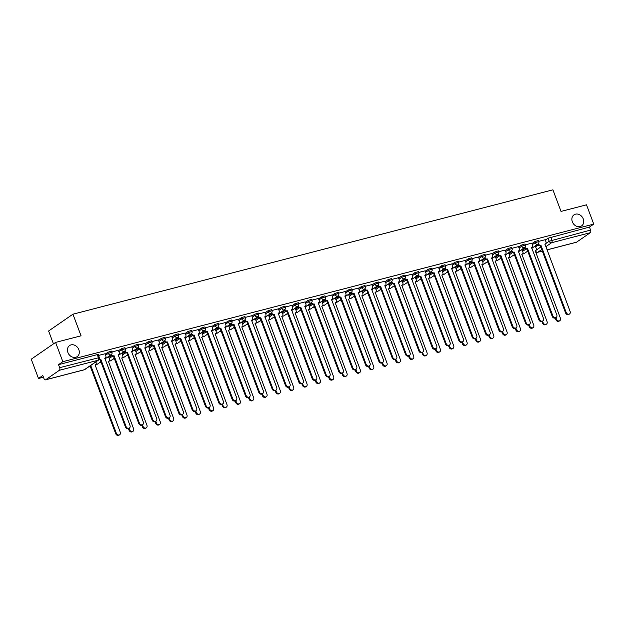 <?xml version="1.0" encoding="UTF-8"?>
<svg xmlns="http://www.w3.org/2000/svg" width="625" height="625" viewBox="0 0 625 625"><rect width="100%" height="100%" fill="white"/><g stroke="black" fill="none" stroke-linecap="round" stroke-linejoin="round"><path stroke-width="0.94" d="M78.852 349.672A6.711 5.547 -124.6 0 1 77.195 356.609A6.711 5.547 -124.6 0 1 67.906 352.508A6.711 5.547 -124.6 0 1 69.57 345.562A6.711 5.547 -124.6 0 1 78.852 349.672M583.273 218.945A6.711 5.547 -124.6 0 1 581.617 225.891A6.711 5.547 -124.6 0 1 572.328 221.781A6.711 5.547 -124.6 0 1 573.992 214.844A6.711 5.547 -124.6 0 1 583.273 218.945M111.57 351.102L107.898 352.281L108.305 353.352L111.977 352.164L111.57 351.102M124.914 347.648L121.234 348.828L121.641 349.891L125.312 348.711L124.914 347.648M138.25 344.188L134.578 345.367L134.977 346.438L138.648 345.258L138.25 344.188M151.586 340.734L147.914 341.914L148.312 342.977L151.984 341.797L151.586 340.734M164.922 337.273L161.25 338.453L161.648 339.523L165.32 338.344L164.922 337.273M178.258 333.82L174.586 335L174.984 336.062L178.664 334.883L178.258 333.82M191.602 330.359L187.922 331.547L188.328 332.609L192 331.43L191.602 330.359M204.938 326.906L201.266 328.086L201.664 329.156L205.336 327.969L204.938 326.906M218.273 323.453L214.602 324.633L215 325.695L218.672 324.516L218.273 323.453M231.609 319.992L227.938 321.172L228.336 322.242L232.008 321.062L231.609 319.992M244.945 316.539L241.273 317.719L241.672 318.781L245.352 317.602L244.945 316.539M258.281 313.078L254.609 314.266L255.008 315.328L258.688 314.148L258.281 313.078M271.625 309.625L267.945 310.805L268.352 311.875L272.023 310.688L271.625 309.625M284.961 306.172L281.289 307.352L281.688 308.414L285.359 307.234L284.961 306.172M298.297 302.711L294.625 303.891L295.023 304.961L298.695 303.781L298.297 302.711M311.633 299.258L307.961 300.438L308.359 301.5L312.031 300.32L311.633 299.258M324.969 295.797L321.297 296.984L321.695 298.047L325.375 296.867L324.969 295.797M338.305 292.344L334.633 293.523L335.039 294.594L338.711 293.406L338.305 292.344M351.648 288.891L347.969 290.07L348.375 291.133L352.047 289.953L351.648 288.891M364.984 285.43L361.312 286.609L361.711 287.68L365.383 286.492L364.984 285.43M378.32 281.977L374.648 283.156L375.047 284.219L378.719 283.039L378.32 281.977M391.656 278.516L387.984 279.695L388.383 280.766L392.055 279.586L391.656 278.516M404.992 275.062L401.32 276.242L401.719 277.305L405.398 276.125L404.992 275.062M418.336 271.602L414.656 272.789L415.062 273.852L418.734 272.672L418.336 271.602M431.672 268.148L427.992 269.328L428.398 270.398L432.07 269.211L431.672 268.148M445.008 264.695L441.336 265.875L441.734 266.938L445.406 265.758L445.008 264.695M458.344 261.234L454.672 262.414L455.07 263.484L458.742 262.305L458.344 261.234M471.68 257.781L468.008 258.961L468.406 260.023L472.086 258.844L471.68 257.781M485.016 254.32L481.344 255.508L481.742 256.57L485.422 255.391L485.016 254.32M498.359 250.867L494.68 252.047L495.086 253.117L498.758 251.93L498.359 250.867M511.695 247.414L508.023 248.594L508.422 249.656L512.094 248.477L511.695 247.414M525.031 243.953L521.359 245.133L521.758 246.203L525.43 245.023L525.031 243.953M538.367 240.5L534.695 241.68L535.094 242.742L538.766 241.562L538.367 240.5M55.578 342.414L81.055 335.812L72.938 314.203L552.906 189.82L561.023 211.422L586.5 204.82L593.75 224.102L62.82 361.688L55.578 342.414L31.25 359.195L38.5 378.477L43.438 377.195M99.594 362.641L101.109 362.25M112.93 359.188L114.445 358.789M126.266 355.727L127.781 355.336M139.609 352.273L141.117 351.883M152.945 348.812L154.453 348.422M166.281 345.359L167.789 344.969M179.617 341.906L181.133 341.508M192.953 338.445L194.469 338.055M206.289 334.992L207.805 334.602M219.633 331.531L221.141 331.141M232.969 328.078L234.477 327.688M246.305 324.625L247.82 324.227M259.641 321.164L261.156 320.773M272.977 317.711L274.492 317.32M286.312 314.25L287.828 313.859M299.656 310.797L301.164 310.406M312.992 307.336L314.5 306.945M326.328 303.883L327.844 303.492M339.664 300.43L341.18 300.031M353 296.969L354.516 296.578M366.344 293.516L367.852 293.125M379.68 290.055L381.188 289.664M393.016 286.602L394.523 286.211M406.352 283.148L407.867 282.75M419.688 279.688L421.203 279.297M433.023 276.234L434.539 275.844M446.367 272.773L447.875 272.383M459.703 269.32L461.211 268.93M473.039 265.859L474.555 265.469M486.375 262.406L487.891 262.016M499.711 258.953L501.227 258.555M513.047 255.492L514.562 255.102M526.391 252.039L527.898 251.648M53.453 343.875L48.609 330.992L72.938 314.203M38.5 378.477L42.805 375.5L43.93 378.508A2.102 1.133 -104.5 0 0 45.43 379.867A2.102 1.133 -104.5 0 0 45.633 379.773L59.398 370.273A2.102 1.133 -104.5 0 0 59.648 367.664L99.367 357.562L98.234 354.555L97.25 354.625L98.375 357.625A2.102 1.133 -104.5 0 1 98.133 360.234L59.398 370.273M62.82 361.688L58.516 364.664L59.648 367.664M535.594 246.805L538.227 244.984M545.32 240.094L548.031 238.219L549.164 241.227L590.57 230.078A2.102 1.133 75.5 0 1 590.328 232.68L576.562 242.18A2.102 1.133 75.5 0 1 576.359 242.273A2.102 1.133 75.5 0 1 576.133 242.297M590.57 230.078L589.445 227.07L593.75 224.102M522.109 249.883L520.711 250.203M531.844 243.164L525.352 244.812M508.773 253.336L507.375 253.664M518.508 246.625L512.016 248.266M495.438 256.797L494.039 257.117M505.172 250.078L498.68 251.727M482.102 260.25L480.703 260.578M491.828 253.539L485.344 255.18M468.766 263.703L467.367 264.031M478.492 256.992L472.008 258.641M475.859 338.383L476.445 339.945A2.414 1.992 55.4 0 0 479.789 341.422A2.414 1.992 55.4 0 0 480.383 338.922L455.203 271.562A2.102 1.734 55.4 0 0 456.187 269.18L455.516 267.102L454.023 267.492M465.156 260.453L458.664 262.094M442.086 270.617L440.688 270.945M451.82 263.906L445.328 265.547M428.75 274.078L427.352 274.398M431.641 271.383A2.102 1.734 55.4 0 0 434.07 272.852L459.508 340.141A2.414 1.992 55.4 0 0 462.844 341.617A2.414 1.992 55.4 0 0 463.438 339.125L438.258 271.766A2.102 1.734 55.4 0 0 439.242 269.383L438.57 267.305L431.992 269.008M415.414 277.531L414.016 277.859M425.141 270.82L418.656 272.461M402.078 280.992L400.68 281.312M404.969 278.297A2.102 1.734 55.4 0 0 407.398 279.758L432.828 347.055A2.414 1.992 55.4 0 0 436.164 348.531A2.414 1.992 55.4 0 0 436.766 346.039L411.586 278.672A2.102 1.734 55.4 0 0 412.563 276.297L411.891 274.219L405.32 275.922M388.742 284.445L387.344 284.773M398.469 277.734L391.977 279.375M375.398 287.898L374 288.227M378.297 285.203A2.102 1.734 55.4 0 0 380.719 286.672L406.156 353.969A2.414 1.992 55.4 0 0 409.492 355.445A2.414 1.992 55.4 0 0 410.086 352.945L384.906 285.586A2.102 1.734 55.4 0 0 385.891 283.211L385.219 281.125L378.641 282.836M362.062 291.359L360.664 291.68M371.797 284.641L365.305 286.289M348.727 294.812L347.328 295.141M358.461 288.102L351.969 289.742M335.391 298.273L333.992 298.594M345.117 291.555L338.633 293.203M322.055 301.727L320.656 302.055M331.781 295.016L325.297 296.656M308.719 305.18L307.312 305.508M318.445 298.469L311.953 300.117M295.375 308.641L293.977 308.969M305.109 301.922L298.617 303.57M282.039 312.094L280.641 312.422M291.773 305.383L285.281 307.023M268.703 315.555L267.305 315.875M278.438 308.836L271.945 310.484M255.367 319.008L253.969 319.336M265.094 312.297L258.609 313.938M242.031 322.469L240.633 322.789M251.758 315.75L245.273 317.398M228.695 325.922L227.289 326.25M238.422 319.211L231.93 320.852M215.352 329.375L213.953 329.703M225.086 322.664L218.594 324.305M202.016 332.836L200.617 333.156M211.75 326.117L205.258 327.766M188.68 336.289L187.281 336.617M198.414 329.578L191.922 331.219M175.344 339.75L173.945 340.07M185.07 333.031L178.586 334.68M162.008 343.203L160.609 343.531M171.734 336.492L165.242 338.133M169.102 417.875L169.688 419.438A2.414 1.992 55.4 0 0 173.031 420.914A2.414 1.992 55.4 0 0 173.625 418.422L148.445 351.062A2.102 1.734 55.4 0 0 149.43 348.68L148.75 346.602L147.266 346.984M158.398 339.945L151.906 341.594M135.328 350.117L133.93 350.438M145.062 343.398L138.57 345.047M142.43 424.789L143.016 426.352A2.414 1.992 55.4 0 0 146.352 427.828A2.414 1.992 55.4 0 0 146.953 425.336L121.773 357.969A2.102 1.734 55.4 0 0 122.75 355.594L122.078 353.516L120.594 353.898M131.727 346.859L125.234 348.5M108.656 357.031L107.258 357.352M118.383 350.312L111.898 351.961M105.047 353.773L98.562 355.414M105.195 354.148L107.898 352.281M108.797 357.406L111.437 355.586M118.531 350.695L121.234 348.828M122.133 353.953L124.773 352.133M131.867 347.242L134.578 345.367M135.477 350.492L138.109 348.68M145.203 343.781L147.914 341.914M148.812 347.039L151.445 345.219M158.539 340.328L161.25 338.453M162.148 343.586L164.781 341.766M171.875 336.867L174.586 335M175.484 340.125L178.125 338.305M185.219 333.414L187.922 331.547M188.82 336.672L191.461 334.852M198.555 329.953L201.266 328.086M202.156 333.211L204.797 331.398M211.891 326.5L214.602 324.633M215.5 329.758L218.133 327.938M225.227 323.047L227.938 321.172M228.836 326.305L231.469 324.484M238.562 319.586L241.273 317.719M242.172 322.844L244.805 321.023M251.898 316.133L254.609 314.266M255.508 319.391L258.148 317.57M265.242 312.672L267.945 310.805M268.844 315.93L271.484 314.109M278.578 309.219L281.289 307.352M282.188 312.477L284.82 310.656M291.914 305.766L294.625 303.891M295.523 309.023L298.156 307.203M305.25 302.305L307.961 300.438M308.859 305.562L311.492 303.742M318.586 298.852L321.297 296.984M322.195 302.109L324.836 300.289M331.93 295.391L334.633 293.523M335.531 298.648L338.172 296.828M345.266 291.938L347.969 290.07M348.867 295.195L351.508 293.375M358.602 288.484L361.312 286.609M362.211 291.734L364.844 289.922M371.938 285.023L374.648 283.156M375.547 288.281L378.18 286.461M385.273 281.57L387.984 279.695M388.883 284.828L391.516 283.008M398.609 278.109L401.32 276.242M402.219 281.367L404.859 279.547M411.953 274.656L414.656 272.789M415.555 277.914L418.195 276.094M425.289 271.195L427.992 269.328M428.891 274.453L431.531 272.641M438.625 267.742L441.336 265.875M442.234 271L444.867 269.18M451.961 264.289L454.672 262.414M455.57 267.547L458.203 265.727M465.297 260.828L468.008 258.961M468.906 264.086L471.539 262.266M478.633 257.375L481.344 255.508M482.242 260.633L484.883 258.812M491.977 253.914L494.68 252.047M495.578 257.172L498.219 255.352M505.312 250.461L508.023 248.594M508.922 253.719L511.555 251.898M518.648 247.008L521.359 245.133M522.258 250.258L524.891 248.445M531.984 243.547L534.695 241.68M535.453 246.422L534.047 246.75M545.18 239.711L538.688 241.359M58.516 364.664L97.25 354.625M589.445 227.07L548.031 238.219M538.344 243.727A2.102 1.734 55.4 0 0 540.766 245.195L540.133 245.633A2.102 1.734 -124.6 0 1 537.727 244.211M540.898 245.164L566.203 312.492A2.414 1.992 55.4 0 0 569.539 313.969L568.906 314.406A2.414 1.992 -124.6 0 1 565.57 312.93L540.266 245.602M569.539 313.969A2.414 1.992 55.4 0 0 570.133 311.477L544.961 244.109A2.102 1.734 55.4 0 0 545.938 241.734L545.164 239.68M555.883 317.641L556.477 319.203A2.414 1.992 55.4 0 0 559.812 320.68A2.414 1.992 55.4 0 0 560.406 318.188L535.227 250.828A2.102 1.734 55.4 0 0 536.211 248.445L535.438 246.391M559.812 320.68L559.18 321.117A2.414 1.992 -124.6 0 1 555.844 319.641L555.234 318.039M525 247.187A2.102 1.734 55.4 0 0 527.43 248.656L526.797 249.094A2.102 1.734 -124.6 0 1 524.391 247.672M527.562 248.617L552.867 315.945A2.414 1.992 55.4 0 0 556.203 317.422L555.57 317.859A2.414 1.992 -124.6 0 1 552.234 316.383L526.93 249.055M556.203 317.422A2.414 1.992 55.4 0 0 556.797 314.93L531.617 247.57A2.102 1.734 55.4 0 0 532.602 245.187L531.828 243.133M511.664 250.641A2.102 1.734 55.4 0 0 514.094 252.109L513.461 252.547A2.102 1.734 -124.6 0 1 511.055 251.125M514.219 252.078L539.531 319.406A2.414 1.992 55.4 0 0 542.867 320.883L542.234 321.32A2.414 1.992 -124.6 0 1 538.898 319.844L513.586 252.516M542.867 320.883A2.414 1.992 55.4 0 0 543.461 318.383L518.281 251.023A2.102 1.734 55.4 0 0 519.266 248.641L518.492 246.594M542.547 321.102L543.133 322.664A2.414 1.992 55.4 0 0 546.469 324.141A2.414 1.992 55.4 0 0 547.07 321.641L521.891 254.281A2.102 1.734 55.4 0 0 522.875 251.898L522.102 249.852M546.469 324.141L545.836 324.578A2.414 1.992 -124.6 0 1 542.5 323.102L541.898 321.492M529.211 324.555L529.797 326.117A2.414 1.992 55.4 0 0 533.133 327.594A2.414 1.992 55.4 0 0 533.734 325.102L508.555 257.734A2.102 1.734 55.4 0 0 509.531 255.359L508.766 253.305M533.133 327.594L532.5 328.031A2.414 1.992 -124.6 0 1 529.164 326.555L528.562 324.953M498.328 254.102A2.102 1.734 55.4 0 0 500.758 255.562L500.125 256A2.102 1.734 -124.6 0 1 497.719 254.586M500.883 255.531L526.195 322.859A2.414 1.992 55.4 0 0 529.531 324.336L528.898 324.773A2.414 1.992 -124.6 0 1 525.562 323.297L500.25 255.969M529.531 324.336A2.414 1.992 55.4 0 0 530.125 321.844L504.945 254.484A2.102 1.734 55.4 0 0 505.93 252.102L505.156 250.047M484.992 257.555A2.102 1.734 55.4 0 0 487.422 259.023L486.789 259.461A2.102 1.734 -124.6 0 1 484.375 258.039M487.547 258.992L512.852 326.32A2.414 1.992 55.4 0 0 516.188 327.797L515.555 328.227A2.414 1.992 -124.6 0 1 512.219 326.75L486.914 259.43M516.188 327.797A2.414 1.992 55.4 0 0 516.789 325.297L491.609 257.938A2.102 1.734 55.4 0 0 492.594 255.555L491.82 253.5M471.656 261.016A2.102 1.734 55.4 0 0 474.078 262.477L473.453 262.914A2.102 1.734 -124.6 0 1 471.039 261.492M474.211 262.445L499.516 329.773A2.414 1.992 55.4 0 0 502.852 331.25L502.219 331.688A2.414 1.992 -124.6 0 1 498.883 330.211L473.578 262.883M502.852 331.25A2.414 1.992 55.4 0 0 503.453 328.758L478.273 261.391A2.102 1.734 55.4 0 0 479.25 259.016L478.484 256.961M515.875 328.016L516.461 329.578A2.414 1.992 55.4 0 0 519.797 331.055A2.414 1.992 55.4 0 0 520.391 328.555L495.219 261.195A2.102 1.734 55.4 0 0 496.195 258.812L495.422 256.758M519.797 331.055L519.164 331.484A2.414 1.992 -124.6 0 1 515.828 330.008L515.227 328.406M502.539 331.469L503.125 333.031A2.414 1.992 55.4 0 0 506.461 334.508A2.414 1.992 55.4 0 0 507.055 332.016L481.875 264.648A2.102 1.734 55.4 0 0 482.859 262.273L482.086 260.219M506.461 334.508L505.828 334.945A2.414 1.992 -124.6 0 1 502.492 333.469L501.891 331.867M489.195 334.922L489.789 336.484A2.414 1.992 55.4 0 0 493.125 337.961A2.414 1.992 55.4 0 0 493.719 335.469L468.539 268.109A2.102 1.734 55.4 0 0 469.523 265.727L468.75 263.672M493.125 337.961L492.492 338.398A2.414 1.992 -124.6 0 1 489.156 336.922L488.555 335.32M458.32 264.469A2.102 1.734 55.4 0 0 460.742 265.938L460.109 266.375A2.102 1.734 -124.6 0 1 457.703 264.953M460.875 265.898L486.18 333.227A2.414 1.992 55.4 0 0 489.516 334.703L488.883 335.141A2.414 1.992 -124.6 0 1 485.547 333.664L460.242 266.336M489.516 334.703A2.414 1.992 55.4 0 0 490.109 332.211L464.938 264.852A2.102 1.734 55.4 0 0 465.914 262.469L465.141 260.414M479.789 341.422L479.156 341.859A2.414 1.992 -124.6 0 1 475.82 340.383L475.211 338.773M444.977 267.922A2.102 1.734 55.4 0 0 447.406 269.391L446.773 269.828A2.102 1.734 -124.6 0 1 444.367 268.406M447.539 269.359L472.844 336.688A2.414 1.992 55.4 0 0 476.18 338.164L475.547 338.602A2.414 1.992 -124.6 0 1 472.211 337.125L446.906 269.797M476.18 338.164A2.414 1.992 55.4 0 0 476.773 335.664L451.594 268.305A2.102 1.734 55.4 0 0 452.578 265.922L451.805 263.875M462.523 341.836L463.109 343.398A2.414 1.992 55.4 0 0 466.445 344.875A2.414 1.992 55.4 0 0 467.047 342.383L441.867 275.023A2.102 1.734 55.4 0 0 442.852 272.641L442.078 270.586M466.445 344.875L465.812 345.312A2.414 1.992 -124.6 0 1 462.477 343.836L461.875 342.234M434.195 272.812L433.437 273.281A2.102 1.734 -124.6 0 1 431.031 271.867M462.844 341.617L462.211 342.055A2.414 1.992 -124.6 0 1 458.875 340.578L433.562 273.25M449.188 345.297L449.773 346.859A2.414 1.992 55.4 0 0 453.109 348.336A2.414 1.992 55.4 0 0 453.711 345.836L428.531 278.477A2.102 1.734 55.4 0 0 429.508 276.094L428.742 274.039M453.109 348.336L452.477 348.766A2.414 1.992 -124.6 0 1 449.141 347.289L448.539 345.688M418.305 274.836A2.102 1.734 55.4 0 0 420.734 276.305L420.102 276.742A2.102 1.734 -124.6 0 1 417.695 275.32M420.859 276.273L446.164 343.602A2.414 1.992 55.4 0 0 449.508 345.078L448.875 345.508A2.414 1.992 -124.6 0 1 445.539 344.039L420.227 276.711M449.508 345.078A2.414 1.992 55.4 0 0 450.102 342.578L424.922 275.219A2.102 1.734 55.4 0 0 425.906 272.836L425.133 270.781M435.852 348.75L436.438 350.312A2.414 1.992 55.4 0 0 439.773 351.789A2.414 1.992 55.4 0 0 440.367 349.297L415.195 281.93A2.102 1.734 55.4 0 0 416.172 279.555L415.398 277.5M439.773 351.789L439.141 352.227A2.414 1.992 -124.6 0 1 435.805 350.75L435.203 349.148M407.523 279.727L406.766 280.195A2.102 1.734 -124.6 0 1 404.352 278.781M436.164 348.531L435.531 348.969A2.414 1.992 -124.6 0 1 432.195 347.492L406.891 280.164M391.633 281.75A2.102 1.734 55.4 0 0 394.055 283.219L393.422 283.656A2.102 1.734 -124.6 0 1 391.016 282.234M394.188 283.188L419.492 350.516A2.414 1.992 55.4 0 0 422.828 351.984L422.195 352.422A2.414 1.992 -124.6 0 1 418.859 350.945L393.555 283.617M422.828 351.984A2.414 1.992 55.4 0 0 423.43 349.492L398.25 282.133A2.102 1.734 55.4 0 0 399.227 279.75L398.461 277.695M380.852 286.641L380.086 287.109A2.102 1.734 -124.6 0 1 377.68 285.688M409.492 355.445L408.859 355.883A2.414 1.992 -124.6 0 1 405.523 354.406L380.219 287.078M364.953 288.664A2.102 1.734 55.4 0 0 367.383 290.133L366.75 290.562A2.102 1.734 -124.6 0 1 364.344 289.148M367.508 290.094L392.82 357.422A2.414 1.992 55.4 0 0 396.156 358.898L395.523 359.336A2.414 1.992 -124.6 0 1 392.188 357.859L366.883 290.531M396.156 358.898A2.414 1.992 55.4 0 0 396.75 356.406L371.57 289.047A2.102 1.734 55.4 0 0 372.555 286.664L371.781 284.609M351.617 292.117A2.102 1.734 55.4 0 0 354.047 293.586L353.414 294.023A2.102 1.734 -124.6 0 1 351.008 292.602M354.172 293.555L379.484 360.883A2.414 1.992 55.4 0 0 382.82 362.359L382.188 362.797A2.414 1.992 -124.6 0 1 378.852 361.32L353.539 293.992M382.82 362.359A2.414 1.992 55.4 0 0 383.414 359.859L358.234 292.5A2.102 1.734 55.4 0 0 359.219 290.117L358.445 288.07M338.281 295.578A2.102 1.734 55.4 0 0 340.711 297.039L340.078 297.477A2.102 1.734 -124.6 0 1 337.664 296.062M340.836 297.008L366.141 364.336A2.414 1.992 55.4 0 0 369.477 365.812L368.852 366.25A2.414 1.992 -124.6 0 1 365.508 364.773L340.203 297.445M369.477 365.812A2.414 1.992 55.4 0 0 370.078 363.32L344.898 295.953A2.102 1.734 55.4 0 0 345.883 293.578L345.109 291.523M422.516 352.203L423.102 353.766A2.414 1.992 55.4 0 0 426.438 355.242A2.414 1.992 55.4 0 0 427.031 352.75L401.852 285.391A2.102 1.734 55.4 0 0 402.836 283.008L402.062 280.953M426.438 355.242L425.805 355.68A2.414 1.992 -124.6 0 1 422.469 354.203L421.867 352.602M409.172 355.664L409.766 357.227A2.414 1.992 55.4 0 0 413.102 358.703A2.414 1.992 55.4 0 0 413.695 356.203L388.516 288.844A2.102 1.734 55.4 0 0 389.5 286.461L388.727 284.414M413.102 358.703L412.469 359.141A2.414 1.992 -124.6 0 1 409.133 357.664L408.523 356.055M395.836 359.117L396.422 360.68A2.414 1.992 55.4 0 0 399.766 362.156A2.414 1.992 55.4 0 0 400.359 359.664L375.18 292.305A2.102 1.734 55.4 0 0 376.164 289.922L375.391 287.867M399.766 362.156L399.133 362.594A2.414 1.992 -124.6 0 1 395.789 361.117L395.188 359.516M382.5 362.578L383.086 364.141A2.414 1.992 55.4 0 0 386.422 365.617A2.414 1.992 55.4 0 0 387.023 363.117L361.844 295.758A2.102 1.734 55.4 0 0 362.82 293.375L362.055 291.32M386.422 365.617L385.789 366.055A2.414 1.992 -124.6 0 1 382.453 364.578L381.852 362.969M369.164 366.031L369.75 367.594A2.414 1.992 55.4 0 0 373.086 369.07A2.414 1.992 55.4 0 0 373.68 366.578L348.508 299.211A2.102 1.734 55.4 0 0 349.484 296.836L348.711 294.781M373.086 369.07L372.453 369.508A2.414 1.992 -124.6 0 1 369.117 368.031L368.516 366.43M355.828 369.492L356.414 371.055A2.414 1.992 55.4 0 0 359.75 372.523A2.414 1.992 55.4 0 0 360.344 370.031L335.164 302.672A2.102 1.734 55.4 0 0 336.148 300.289L335.375 298.234M359.75 372.523L359.117 372.961A2.414 1.992 -124.6 0 1 355.781 371.484L355.18 369.883M324.945 299.031A2.102 1.734 55.4 0 0 327.375 300.5L326.742 300.938A2.102 1.734 -124.6 0 1 324.328 299.516M327.5 300.469L352.805 367.797A2.414 1.992 55.4 0 0 356.141 369.273L355.508 369.703A2.414 1.992 -124.6 0 1 352.172 368.227L326.867 300.898M356.141 369.273A2.414 1.992 55.4 0 0 356.742 366.773L331.562 299.414A2.102 1.734 55.4 0 0 332.539 297.031L331.773 294.977M342.492 372.945L343.078 374.508A2.414 1.992 55.4 0 0 346.414 375.984A2.414 1.992 55.4 0 0 347.008 373.484L321.828 306.125A2.102 1.734 55.4 0 0 322.812 303.75L322.039 301.695M346.414 375.984L345.781 376.422A2.414 1.992 -124.6 0 1 342.445 374.945L341.844 373.336M311.609 302.492A2.102 1.734 55.4 0 0 314.031 303.953L313.398 304.391A2.102 1.734 -124.6 0 1 310.992 302.969M314.164 303.922L339.469 371.25A2.414 1.992 55.4 0 0 342.805 372.727L342.172 373.164A2.414 1.992 -124.6 0 1 338.836 371.688L313.531 304.359M342.805 372.727A2.414 1.992 55.4 0 0 343.398 370.234L318.227 302.867A2.102 1.734 55.4 0 0 319.203 300.492L318.43 298.438M329.148 376.398L329.742 377.961A2.414 1.992 55.4 0 0 333.078 379.438A2.414 1.992 55.4 0 0 333.672 376.945L308.492 309.586A2.102 1.734 55.4 0 0 309.477 307.203L308.703 305.148M333.078 379.438L332.445 379.875A2.414 1.992 -124.6 0 1 329.109 378.398L328.5 376.797M298.266 305.945A2.102 1.734 55.4 0 0 300.695 307.414L300.062 307.852A2.102 1.734 -124.6 0 1 297.656 306.43M300.828 307.375L326.133 374.703A2.414 1.992 55.4 0 0 329.469 376.18L328.836 376.617A2.414 1.992 -124.6 0 1 325.5 375.141L300.195 307.812M329.469 376.18A2.414 1.992 55.4 0 0 330.062 373.688L304.883 306.328A2.102 1.734 55.4 0 0 305.867 303.945L305.094 301.891M315.812 379.859L316.398 381.422A2.414 1.992 55.4 0 0 319.734 382.898A2.414 1.992 55.4 0 0 320.336 380.398L295.156 313.039A2.102 1.734 55.4 0 0 296.141 310.656L295.367 308.609M319.734 382.898L319.109 383.336A2.414 1.992 -124.6 0 1 315.766 381.859L315.164 380.25M284.93 309.398A2.102 1.734 55.4 0 0 287.359 310.867L286.727 311.305A2.102 1.734 -124.6 0 1 284.32 309.883M287.484 310.836L312.797 378.164A2.414 1.992 55.4 0 0 316.133 379.641L315.5 380.078A2.414 1.992 -124.6 0 1 312.164 378.602L286.852 311.273M316.133 379.641A2.414 1.992 55.4 0 0 316.727 377.141L291.547 309.781A2.102 1.734 55.4 0 0 292.531 307.398L291.758 305.352M302.477 383.312L303.062 384.875A2.414 1.992 55.4 0 0 306.398 386.352A2.414 1.992 55.4 0 0 307 383.859L281.82 316.5A2.102 1.734 55.4 0 0 282.797 314.117L282.031 312.062M306.398 386.352L305.766 386.789A2.414 1.992 -124.6 0 1 302.43 385.312L301.828 383.711M271.594 312.859A2.102 1.734 55.4 0 0 274.023 314.328L273.391 314.758A2.102 1.734 -124.6 0 1 270.984 313.344M274.148 314.289L299.461 381.617A2.414 1.992 55.4 0 0 302.797 383.094L302.164 383.531A2.414 1.992 -124.6 0 1 298.828 382.055L273.516 314.727M302.797 383.094A2.414 1.992 55.4 0 0 303.391 380.602L278.211 313.242A2.102 1.734 55.4 0 0 279.195 310.859L278.422 308.805M289.141 386.773L289.727 388.336A2.414 1.992 55.4 0 0 293.062 389.812A2.414 1.992 55.4 0 0 293.656 387.312L268.484 319.953A2.102 1.734 55.4 0 0 269.461 317.57L268.688 315.516M293.062 389.812L292.43 390.242A2.414 1.992 -124.6 0 1 289.094 388.766L288.492 387.164M258.258 316.312A2.102 1.734 55.4 0 0 260.688 317.781L260.055 318.219A2.102 1.734 -124.6 0 1 257.641 316.797M260.812 317.75L286.117 385.078A2.414 1.992 55.4 0 0 289.453 386.555L288.82 386.984A2.414 1.992 -124.6 0 1 285.484 385.516L260.18 318.188M289.453 386.555A2.414 1.992 55.4 0 0 290.055 384.055L264.875 316.695A2.102 1.734 55.4 0 0 265.859 314.312L265.086 312.258M275.805 390.227L276.391 391.789A2.414 1.992 55.4 0 0 279.727 393.266A2.414 1.992 55.4 0 0 280.32 390.773L255.141 323.406A2.102 1.734 55.4 0 0 256.125 321.031L255.352 318.977M279.727 393.266L279.094 393.703A2.414 1.992 -124.6 0 1 275.758 392.227L275.156 390.625M244.922 319.773A2.102 1.734 55.4 0 0 247.352 321.234L246.719 321.672A2.102 1.734 -124.6 0 1 244.305 320.25M247.477 321.203L272.781 388.531A2.414 1.992 55.4 0 0 276.117 390.008L275.484 390.445A2.414 1.992 -124.6 0 1 272.148 388.969L246.844 321.641M276.117 390.008A2.414 1.992 55.4 0 0 276.719 387.516L251.539 320.148A2.102 1.734 55.4 0 0 252.516 317.773L251.75 315.719M262.469 393.68L263.055 395.242A2.414 1.992 55.4 0 0 266.391 396.719A2.414 1.992 55.4 0 0 266.984 394.227L241.805 326.867A2.102 1.734 55.4 0 0 242.789 324.484L242.016 322.43M266.391 396.719L265.758 397.156A2.414 1.992 -124.6 0 1 262.422 395.68L261.82 394.078M231.586 323.227A2.102 1.734 55.4 0 0 234.008 324.695L233.375 325.133A2.102 1.734 -124.6 0 1 230.969 323.711M234.141 324.664L259.445 391.984A2.414 1.992 55.4 0 0 262.781 393.461L262.148 393.898A2.414 1.992 -124.6 0 1 258.812 392.422L233.508 325.094M262.781 393.461A2.414 1.992 55.4 0 0 263.375 390.969L238.203 323.609A2.102 1.734 55.4 0 0 239.18 321.227L238.406 319.172M249.125 397.141L249.719 398.703A2.414 1.992 55.4 0 0 253.055 400.18A2.414 1.992 55.4 0 0 253.648 397.68L228.469 330.32A2.102 1.734 55.4 0 0 229.453 327.938L228.68 325.891M253.055 400.18L252.422 400.617A2.414 1.992 -124.6 0 1 249.086 399.141L248.477 397.531M218.242 326.68A2.102 1.734 55.4 0 0 220.672 328.148L220.039 328.586A2.102 1.734 -124.6 0 1 217.633 327.164M220.805 328.117L246.109 395.445A2.414 1.992 55.4 0 0 249.445 396.922L248.812 397.359A2.414 1.992 -124.6 0 1 245.477 395.883L220.172 328.555M249.445 396.922A2.414 1.992 55.4 0 0 250.039 394.422L224.859 327.062A2.102 1.734 55.4 0 0 225.844 324.68L225.07 322.633M235.789 400.594L236.375 402.156A2.414 1.992 55.4 0 0 239.711 403.633A2.414 1.992 55.4 0 0 240.313 401.141L215.133 333.781A2.102 1.734 55.4 0 0 216.117 331.398L215.344 329.344M239.711 403.633L239.078 404.07A2.414 1.992 -124.6 0 1 235.742 402.594L235.141 400.992M204.906 330.141A2.102 1.734 55.4 0 0 207.336 331.609L206.703 332.039A2.102 1.734 -124.6 0 1 204.297 330.625M207.461 331.57L232.773 398.898A2.414 1.992 55.4 0 0 236.109 400.375L235.477 400.812A2.414 1.992 -124.6 0 1 232.141 399.336L206.828 332.008M236.109 400.375A2.414 1.992 55.4 0 0 236.703 397.883L211.523 330.523A2.102 1.734 55.4 0 0 212.508 328.141L211.734 326.086M222.453 404.055L223.039 405.617A2.414 1.992 55.4 0 0 226.375 407.094A2.414 1.992 55.4 0 0 226.977 404.594L201.797 337.234A2.102 1.734 55.4 0 0 202.773 334.852L202.008 332.797M226.375 407.094L225.742 407.523A2.414 1.992 -124.6 0 1 222.406 406.055L221.805 404.445M191.57 333.594A2.102 1.734 55.4 0 0 194 335.062L193.367 335.5A2.102 1.734 -124.6 0 1 190.961 334.078M194.125 335.031L219.43 402.359A2.414 1.992 55.4 0 0 222.773 403.836L222.141 404.273A2.414 1.992 -124.6 0 1 218.805 402.797L193.492 335.469M222.773 403.836A2.414 1.992 55.4 0 0 223.367 401.336L198.188 333.977A2.102 1.734 55.4 0 0 199.172 331.594L198.398 329.539M209.117 407.508L209.703 409.07A2.414 1.992 55.4 0 0 213.039 410.547A2.414 1.992 55.4 0 0 213.633 408.055L188.461 340.688A2.102 1.734 55.4 0 0 189.438 338.312L188.664 336.258M213.039 410.547L212.406 410.984A2.414 1.992 -124.6 0 1 209.07 409.508L208.469 407.906M178.234 337.055A2.102 1.734 55.4 0 0 180.664 338.516L180.031 338.953A2.102 1.734 -124.6 0 1 177.617 337.539M180.789 338.484L206.094 405.813A2.414 1.992 55.4 0 0 209.43 407.289L208.797 407.727A2.414 1.992 -124.6 0 1 205.461 406.25L180.156 338.922M209.43 407.289A2.414 1.992 55.4 0 0 210.031 404.797L184.852 337.43A2.102 1.734 55.4 0 0 185.836 335.055L185.062 333M195.781 410.961L196.367 412.531A2.414 1.992 55.4 0 0 199.703 414A2.414 1.992 55.4 0 0 200.297 411.508L175.117 344.148A2.102 1.734 55.4 0 0 176.102 341.766L175.328 339.711M199.703 414L199.07 414.438A2.414 1.992 -124.6 0 1 195.734 412.961L195.133 411.359M164.898 340.508A2.102 1.734 55.4 0 0 167.32 341.977L166.688 342.414A2.102 1.734 -124.6 0 1 164.281 340.992M167.453 341.945L192.758 409.273A2.414 1.992 55.4 0 0 196.094 410.742L195.461 411.18A2.414 1.992 -124.6 0 1 192.125 409.703L166.82 342.375M196.094 410.742A2.414 1.992 55.4 0 0 196.695 408.25L171.516 340.891A2.102 1.734 55.4 0 0 172.492 338.508L171.727 336.453M182.438 414.422L183.031 415.984A2.414 1.992 55.4 0 0 186.367 417.461A2.414 1.992 55.4 0 0 186.961 414.961L161.781 347.602A2.102 1.734 55.4 0 0 162.766 345.227L161.992 343.172M186.367 417.461L185.734 417.898A2.414 1.992 -124.6 0 1 182.398 416.422L181.797 414.812M151.562 343.961A2.102 1.734 55.4 0 0 153.984 345.43L153.352 345.867A2.102 1.734 -124.6 0 1 150.945 344.445M154.117 345.398L179.422 412.727A2.414 1.992 55.4 0 0 182.758 414.203L182.125 414.641A2.414 1.992 -124.6 0 1 178.789 413.164L153.484 345.836M182.758 414.203A2.414 1.992 55.4 0 0 183.352 411.711L158.172 344.344A2.102 1.734 55.4 0 0 159.156 341.969L158.383 339.914M173.031 420.914L172.398 421.352A2.414 1.992 -124.6 0 1 169.055 419.875L168.453 418.273M138.219 347.422A2.102 1.734 55.4 0 0 140.648 348.891L140.016 349.328A2.102 1.734 -124.6 0 1 137.609 347.906M140.781 348.852L166.086 416.18A2.414 1.992 55.4 0 0 169.422 417.656L168.789 418.094A2.414 1.992 -124.6 0 1 165.453 416.617L140.148 349.289M169.422 417.656A2.414 1.992 55.4 0 0 170.016 415.164L144.836 347.805A2.102 1.734 55.4 0 0 145.82 345.422L145.047 343.367M155.766 421.336L156.352 422.898A2.414 1.992 55.4 0 0 159.688 424.375A2.414 1.992 55.4 0 0 160.289 421.875L135.109 354.516A2.102 1.734 55.4 0 0 136.086 352.133L135.32 350.086M159.688 424.375L159.055 424.812A2.414 1.992 -124.6 0 1 155.719 423.336L155.117 421.727M124.883 350.875A2.102 1.734 55.4 0 0 127.312 352.344L126.68 352.781A2.102 1.734 -124.6 0 1 124.273 351.359M127.438 352.312L152.75 419.641A2.414 1.992 55.4 0 0 156.086 421.117L155.453 421.555A2.414 1.992 -124.6 0 1 152.117 420.078L126.805 352.75M156.086 421.117A2.414 1.992 55.4 0 0 156.68 418.617L131.5 351.258A2.102 1.734 55.4 0 0 132.484 348.875L131.711 346.828M146.352 427.828L145.719 428.266A2.414 1.992 -124.6 0 1 142.383 426.789L141.781 425.188M111.547 354.336A2.102 1.734 55.4 0 0 113.977 355.797L113.344 356.234A2.102 1.734 -124.6 0 1 110.93 354.82M114.102 355.766L139.406 423.094A2.414 1.992 55.4 0 0 142.75 424.57L142.117 425.008A2.414 1.992 -124.6 0 1 138.773 423.531L113.469 356.203M142.75 424.57A2.414 1.992 55.4 0 0 143.344 422.078L118.164 354.719A2.102 1.734 55.4 0 0 119.148 352.336L118.375 350.281M129.094 428.25L129.68 429.812A2.414 1.992 55.4 0 0 133.016 431.289A2.414 1.992 55.4 0 0 133.609 428.789L108.43 361.43A2.102 1.734 55.4 0 0 109.414 359.047L108.641 356.992M133.016 431.289L132.383 431.719A2.414 1.992 -124.6 0 1 129.047 430.242L128.445 428.641M99.352 359.078A2.102 1.734 55.4 0 0 100.641 359.258L100.008 359.695A2.102 1.734 -124.6 0 1 99.016 359.641M100.766 359.227L126.07 426.555A2.414 1.992 55.4 0 0 129.406 428.031L128.773 428.461A2.414 1.992 -124.6 0 1 125.438 426.984L100.133 359.664M129.406 428.031A2.414 1.992 55.4 0 0 130.008 425.531L104.828 358.172A2.102 1.734 55.4 0 0 105.805 355.789L105.039 353.734M90.008 365.945A2.102 1.734 55.4 0 0 90.906 365.969L116.344 433.266A2.414 1.992 55.4 0 0 119.68 434.742A2.414 1.992 55.4 0 0 120.273 432.25L95.094 364.883A2.102 1.734 55.4 0 0 96.078 362.508L95.859 361.914L99.125 359.68M119.68 434.742L119.047 435.18A2.414 1.992 -124.6 0 1 115.711 433.703L90.273 366.406A2.102 1.734 -124.6 0 1 89.375 366.383M90.406 366.375L91.031 365.938M45.633 379.773L84.359 369.734L98.133 360.234A2.102 1.734 55.4 0 0 98.594 360.023A2.102 2.102 0 0 0 99.367 357.562M536.031 250.281L540.789 247M545.766 243.57L549.164 241.227A2.102 1.734 -124.6 0 0 551.602 242.719L545.797 246.719M541.742 249.523L537.828 252.219L542.312 251.055M546.977 249.852L576.562 242.18M590.328 232.68L551.602 242.719A2.102 1.133 -104.5 0 0 551.844 240.109L550.711 237.109M105.594 355.219L108.305 353.352A2.102 1.734 55.4 0 0 110.742 354.844A2.102 1.734 -124.6 0 0 111.203 354.633A2.102 2.102 0 0 0 111.977 352.164M109.203 358.477L112.461 356.219M118.93 351.758L121.641 349.891A2.102 1.734 55.4 0 0 124.078 351.383A2.102 1.734 -124.6 0 0 124.539 351.172A2.102 2.102 0 0 0 125.312 348.711M122.539 355.016L125.805 352.766M132.266 348.305L134.977 346.438A2.102 1.734 55.4 0 0 137.414 347.93A2.102 1.734 -124.6 0 0 137.875 347.719A2.102 2.102 0 0 0 138.648 345.258M135.875 351.562L139.141 349.305M145.602 344.852L148.312 342.977A2.102 1.734 55.4 0 0 150.75 344.477A2.102 1.734 -124.6 0 0 151.211 344.266A2.102 2.102 0 0 0 151.984 341.797M149.211 348.102L152.477 345.852M158.945 341.391L161.648 339.523A2.102 1.734 55.4 0 0 164.086 341.016A2.102 1.734 -124.6 0 0 164.555 340.805A2.102 2.102 0 0 0 165.32 338.344M162.547 344.648L165.812 342.398M172.281 337.938L174.984 336.062A2.102 1.734 55.4 0 0 177.43 337.562A2.102 1.734 -124.6 0 0 177.891 337.352A2.102 2.102 0 0 0 178.664 334.883M175.883 341.195L179.148 338.938M185.617 334.477L188.328 332.609A2.102 1.734 55.4 0 0 190.766 334.102A2.102 1.734 -124.6 0 0 191.227 333.891A2.102 2.102 0 0 0 192 331.43M189.227 337.734L192.492 335.484M198.953 331.023L201.664 329.156A2.102 1.734 55.4 0 0 204.102 330.648A2.102 1.734 -124.6 0 0 204.562 330.438A2.102 2.102 0 0 0 205.336 327.969M202.562 334.281L205.828 332.023M212.289 327.562L215 325.695A2.102 1.734 55.4 0 0 217.438 327.195A2.102 1.734 -124.6 0 0 217.898 326.984A2.102 2.102 0 0 0 218.672 324.516M215.898 330.82L219.164 328.57M225.625 324.109L228.336 322.242A2.102 1.734 55.4 0 0 230.773 323.734A2.102 1.734 -124.6 0 0 231.234 323.523A2.102 2.102 0 0 0 232.008 321.062M229.234 327.367L232.5 325.117M238.969 320.656L241.672 318.781A2.102 1.734 55.4 0 0 244.109 320.281A2.102 1.734 -124.6 0 0 244.578 320.07A2.102 2.102 0 0 0 245.352 317.602M242.57 323.914L245.836 321.656M252.305 317.195L255.008 315.328A2.102 1.734 55.4 0 0 257.453 316.82A2.102 1.734 -124.6 0 0 257.914 316.609A2.102 2.102 0 0 0 258.688 314.148M255.906 320.453L259.172 318.203M265.641 313.742L268.352 311.875A2.102 1.734 55.4 0 0 270.789 313.367A2.102 1.734 -124.6 0 0 271.25 313.156A2.102 2.102 0 0 0 272.023 310.688M269.25 317L272.516 314.742M278.977 310.281L281.688 308.414A2.102 1.734 55.4 0 0 284.125 309.906A2.102 1.734 -124.6 0 0 284.586 309.695A2.102 2.102 0 0 0 285.359 307.234M282.586 313.539L285.852 311.289M292.312 306.828L295.023 304.961A2.102 1.734 55.4 0 0 297.461 306.453A2.102 1.734 -124.6 0 0 297.922 306.242A2.102 2.102 0 0 0 298.695 303.781M295.922 310.086L299.188 307.836M305.648 303.375L308.359 301.5A2.102 1.734 55.4 0 0 310.797 303A2.102 1.734 -124.6 0 0 311.266 302.789A2.102 2.102 0 0 0 312.031 300.32M309.258 306.633L312.523 304.375M318.992 299.914L321.695 298.047A2.102 1.734 55.4 0 0 324.133 299.539A2.102 1.734 -124.6 0 0 324.602 299.328A2.102 2.102 0 0 0 325.375 296.867M322.594 303.172L325.859 300.922M332.328 296.461L335.039 294.594A2.102 1.734 55.4 0 0 337.477 296.086A2.102 1.734 -124.6 0 0 337.938 295.875A2.102 2.102 0 0 0 338.711 293.406M335.93 299.719L339.195 297.461M345.664 293L348.375 291.133A2.102 1.734 55.4 0 0 350.812 292.625A2.102 1.734 -124.6 0 0 351.273 292.414A2.102 2.102 0 0 0 352.047 289.953M349.273 296.258L352.539 294.008M359 289.547L361.711 287.68A2.102 1.734 55.4 0 0 364.148 289.172A2.102 1.734 -124.6 0 0 364.609 288.961A2.102 2.102 0 0 0 365.383 286.492M362.609 292.805L365.875 290.547M372.336 286.086L375.047 284.219A2.102 1.734 55.4 0 0 377.484 285.719A2.102 1.734 -124.6 0 0 377.945 285.508A2.102 2.102 0 0 0 378.719 283.039M375.945 289.344L379.211 287.094M385.68 282.633L388.383 280.766A2.102 1.734 55.4 0 0 390.82 282.258A2.102 1.734 -124.6 0 0 391.289 282.047A2.102 2.102 0 0 0 392.055 279.586M389.281 285.891L392.547 283.641M399.016 279.18L401.719 277.305A2.102 1.734 55.4 0 0 404.156 278.805A2.102 1.734 -124.6 0 0 404.625 278.594A2.102 2.102 0 0 0 405.398 276.125M402.617 282.438L405.883 280.18M412.352 275.719L415.062 273.852A2.102 1.734 55.4 0 0 417.5 275.344A2.102 1.734 -124.6 0 0 417.961 275.133A2.102 2.102 0 0 0 418.734 272.672M415.961 278.977L419.227 276.727M425.688 272.266L428.398 270.398A2.102 1.734 55.4 0 0 430.836 271.891A2.102 1.734 -124.6 0 0 431.297 271.68A2.102 2.102 0 0 0 432.07 269.211M429.297 275.523L432.562 273.266M439.023 268.805L441.734 266.938A2.102 1.734 55.4 0 0 444.172 268.43A2.102 1.734 -124.6 0 0 444.633 268.227A2.102 2.102 0 0 0 445.406 265.758M442.633 272.062L445.898 269.812M452.359 265.352L455.07 263.484A2.102 1.734 55.4 0 0 457.508 264.977A2.102 1.734 -124.6 0 0 457.969 264.766A2.102 2.102 0 0 0 458.742 262.305M455.969 268.609L459.234 266.359M465.703 261.898L468.406 260.023A2.102 1.734 55.4 0 0 470.844 261.523A2.102 1.734 -124.6 0 0 471.312 261.312A2.102 2.102 0 0 0 472.086 258.844M469.305 265.156L472.57 262.898M479.039 258.438L481.742 256.57A2.102 1.734 55.4 0 0 484.188 258.062A2.102 1.734 -124.6 0 0 484.648 257.852A2.102 2.102 0 0 0 485.422 255.391M482.641 261.695L485.906 259.445M492.375 254.984L495.086 253.117A2.102 1.734 55.4 0 0 497.523 254.609A2.102 1.734 -124.6 0 0 497.984 254.398A2.102 2.102 0 0 0 498.758 251.93M495.984 258.242L499.25 255.984M505.711 251.523L508.422 249.656A2.102 1.734 55.4 0 0 510.859 251.148A2.102 1.734 -124.6 0 0 511.32 250.938A2.102 2.102 0 0 0 512.094 248.477M509.32 254.781L512.586 252.531M519.047 248.07L521.758 246.203A2.102 1.734 55.4 0 0 524.195 247.695A2.102 1.734 -124.6 0 0 524.656 247.484A2.102 2.102 0 0 0 525.43 245.023M522.656 251.328L525.922 249.07M532.383 244.617L535.094 242.742A2.102 1.734 55.4 0 0 537.531 244.242A2.102 1.734 -124.6 0 0 538 244.031A2.102 2.102 0 0 0 538.766 241.562M522.742 253.68A2.102 1.734 55.4 0 0 524.227 253.531A2.102 2.102 0 0 1 522.602 253.852M509.398 257.133A2.102 1.734 55.4 0 0 510.891 256.984A2.102 2.102 0 0 1 509.266 257.312M496.062 260.586A2.102 1.734 55.4 0 0 497.555 260.438A2.102 2.102 0 0 1 495.93 260.766M482.727 264.047A2.102 1.734 55.4 0 0 484.219 263.898A2.102 2.102 0 0 1 482.586 264.227M469.391 267.5A2.102 1.734 55.4 0 0 470.875 267.352A2.102 2.102 0 0 1 469.25 267.68M456.055 270.961A2.102 1.734 55.4 0 0 457.539 270.812A2.102 2.102 0 0 1 455.914 271.133M442.719 274.414A2.102 1.734 55.4 0 0 444.203 274.266A2.102 2.102 0 0 1 442.578 274.594M429.375 277.867A2.102 1.734 55.4 0 0 430.867 277.727A2.102 2.102 0 0 1 429.242 278.047M416.039 281.328A2.102 1.734 55.4 0 0 417.531 281.18A2.102 2.102 0 0 1 415.906 281.508M402.703 284.781A2.102 1.734 55.4 0 0 404.195 284.633A2.102 2.102 0 0 1 402.562 284.961M389.367 288.242A2.102 1.734 55.4 0 0 390.852 288.094A2.102 2.102 0 0 1 389.227 288.414M376.031 291.695A2.102 1.734 55.4 0 0 377.516 291.547A2.102 2.102 0 0 1 375.891 291.875M362.695 295.156A2.102 1.734 55.4 0 0 364.18 295.008A2.102 2.102 0 0 1 362.555 295.328M349.352 298.609A2.102 1.734 55.4 0 0 350.844 298.461A2.102 2.102 0 0 1 349.219 298.789M336.016 302.062A2.102 1.734 55.4 0 0 337.508 301.914A2.102 2.102 0 0 1 335.883 302.242M322.68 305.523A2.102 1.734 55.4 0 0 324.164 305.375A2.102 2.102 0 0 1 322.539 305.695M309.344 308.977A2.102 1.734 55.4 0 0 310.828 308.828A2.102 2.102 0 0 1 309.203 309.156M296.008 312.438A2.102 1.734 55.4 0 0 297.492 312.289A2.102 2.102 0 0 1 295.867 312.609M282.664 315.891A2.102 1.734 55.4 0 0 284.156 315.742A2.102 2.102 0 0 1 282.531 316.07M269.328 319.344A2.102 1.734 55.4 0 0 270.82 319.195A2.102 2.102 0 0 1 269.195 319.523M255.992 322.805A2.102 1.734 55.4 0 0 257.484 322.656A2.102 2.102 0 0 1 255.852 322.984M242.656 326.258A2.102 1.734 55.4 0 0 244.141 326.109A2.102 2.102 0 0 1 242.516 326.438M229.32 329.719A2.102 1.734 55.4 0 0 230.805 329.57A2.102 2.102 0 0 1 229.18 329.891M215.984 333.172A2.102 1.734 55.4 0 0 217.469 333.023A2.102 2.102 0 0 1 215.844 333.352M202.641 336.633A2.102 1.734 55.4 0 0 204.133 336.484A2.102 2.102 0 0 1 202.508 336.805M189.305 340.086A2.102 1.734 55.4 0 0 190.797 339.938A2.102 2.102 0 0 1 189.172 340.266M175.969 343.539A2.102 1.734 55.4 0 0 177.461 343.391A2.102 2.102 0 0 1 175.828 343.719M162.633 347A2.102 1.734 55.4 0 0 164.117 346.852A2.102 2.102 0 0 1 162.492 347.172M149.297 350.453A2.102 1.734 55.4 0 0 150.781 350.305A2.102 2.102 0 0 1 149.156 350.633M135.961 353.914A2.102 1.734 55.4 0 0 137.445 353.766A2.102 2.102 0 0 1 135.82 354.086M122.617 357.367A2.102 1.734 55.4 0 0 124.109 357.219A2.102 2.102 0 0 1 122.484 357.547M109.281 360.82A2.102 1.734 55.4 0 0 110.773 360.672A2.102 2.102 0 0 1 109.148 361M95.945 364.281A2.102 1.734 55.4 0 0 97.438 364.133A2.102 2.102 0 0 1 95.805 364.461M45.43 379.867L84.156 369.828A2.102 2.102 0 0 0 84.828 369.523A2.102 1.734 55.4 0 1 84.359 369.734A2.102 1.133 75.5 0 1 84.156 369.828A2.102 1.133 75.5 0 1 83.938 369.844M535.258 251.289A2.102 2.102 0 0 0 537.625 252.312A2.102 1.133 75.5 0 0 537.828 252.219A2.102 1.734 -124.6 0 1 535.422 250.797M540.766 245.195L540.133 245.633M566.203 312.492L565.57 312.93M555.844 319.641L556.477 319.203M527.43 248.656L526.797 249.094M552.867 315.945L552.234 316.383M514.094 252.109L513.461 252.547M539.531 319.406L538.898 319.844M542.5 323.102L543.133 322.664M529.164 326.555L529.797 326.117M500.758 255.562L500.125 256M526.195 322.859L525.562 323.297M487.422 259.023L486.789 259.461M512.852 326.32L512.219 326.75M474.078 262.477L473.453 262.914M499.516 329.773L498.883 330.211M515.828 330.008L516.461 329.578M502.492 333.469L503.125 333.031M489.156 336.922L489.789 336.484M460.742 265.938L460.109 266.375M486.18 333.227L485.547 333.664M475.82 340.383L476.445 339.945M447.406 269.391L446.773 269.828M472.844 336.688L472.211 337.125M462.477 343.836L463.109 343.398M434.07 272.852L433.437 273.281M459.508 340.141L458.875 340.578M449.141 347.289L449.773 346.859M420.734 276.305L420.102 276.742M446.164 343.602L445.539 344.039M435.805 350.75L436.438 350.312M407.398 279.758L406.766 280.195M432.828 347.055L432.195 347.492M394.055 283.219L393.422 283.656M419.492 350.516L418.859 350.945M380.719 286.672L380.086 287.109M406.156 353.969L405.523 354.406M367.383 290.133L366.75 290.562M392.82 357.422L392.188 357.859M354.047 293.586L353.414 294.023M379.484 360.883L378.852 361.32M340.711 297.039L340.078 297.477M366.141 364.336L365.508 364.773M422.469 354.203L423.102 353.766M409.133 357.664L409.766 357.227M395.789 361.117L396.422 360.68M382.453 364.578L383.086 364.141M369.117 368.031L369.75 367.594M355.781 371.484L356.414 371.055M327.375 300.5L326.742 300.938M352.805 367.797L352.172 368.227M342.445 374.945L343.078 374.508M314.031 303.953L313.398 304.391M339.469 371.25L338.836 371.688M329.109 378.398L329.742 377.961M300.695 307.414L300.062 307.852M326.133 374.703L325.5 375.141M315.766 381.859L316.398 381.422M287.359 310.867L286.727 311.305M312.797 378.164L312.164 378.602M302.43 385.312L303.062 384.875M274.023 314.328L273.391 314.758M299.461 381.617L298.828 382.055M289.094 388.766L289.727 388.336M260.688 317.781L260.055 318.219M286.117 385.078L285.484 385.516M275.758 392.227L276.391 391.789M247.352 321.234L246.719 321.672M272.781 388.531L272.148 388.969M262.422 395.68L263.055 395.242M234.008 324.695L233.375 325.133M259.445 391.984L258.812 392.422M249.086 399.141L249.719 398.703M220.672 328.148L220.039 328.586M246.109 395.445L245.477 395.883M235.742 402.594L236.375 402.156M207.336 331.609L206.703 332.039M232.773 398.898L232.141 399.336M222.406 406.055L223.039 405.617M194 335.062L193.367 335.5M219.43 402.359L218.805 402.797M209.07 409.508L209.703 409.07M180.664 338.516L180.031 338.953M206.094 405.813L205.461 406.25M195.734 412.961L196.367 412.531M167.32 341.977L166.688 342.414M192.758 409.273L192.125 409.703M182.398 416.422L183.031 415.984M153.984 345.43L153.352 345.867M179.422 412.727L178.789 413.164M169.055 419.875L169.688 419.438M140.648 348.891L140.016 349.328M166.086 416.18L165.453 416.617M155.719 423.336L156.352 422.898M127.312 352.344L126.68 352.781M152.75 419.641L152.117 420.078M142.383 426.789L143.016 426.352M113.977 355.797L113.344 356.234M139.406 423.094L138.773 423.531M129.047 430.242L129.68 429.812M100.641 359.258L100.008 359.695M126.07 426.555L125.438 426.984M90.273 366.406L90.906 365.969M115.711 433.703L116.344 433.266M538 244.031L531.766 248.328M527.703 251.125L524.227 253.531M524.656 247.484L518.43 251.781M514.367 254.586L510.891 256.984M511.32 250.938L505.094 255.242M501.031 258.039L497.555 260.438M497.984 254.398L491.75 258.695M487.695 261.5L484.219 263.898M484.648 257.852L478.414 262.156M474.359 264.953L470.875 267.352M471.312 261.312L465.078 265.609M461.016 268.414L457.539 270.812M457.969 264.766L451.742 269.062M447.68 271.867L444.203 274.266M444.633 268.227L438.406 272.523M434.344 275.32L430.867 277.727M431.297 271.68L425.07 275.977M421.008 278.781L417.531 281.18M417.961 275.133L411.727 279.438M407.672 282.234L404.195 284.633M404.625 278.594L398.391 282.891M394.336 285.695L390.852 288.094M391.289 282.047L385.055 286.344M380.992 289.148L377.516 291.547M377.945 285.508L371.719 289.805M367.656 292.602L364.18 295.008M364.609 288.961L358.383 293.258M354.32 296.062L350.844 298.461M351.273 292.414L345.039 296.719M340.984 299.516L337.508 301.914M337.938 295.875L331.703 300.172M327.648 302.977L324.164 305.375M324.602 299.328L318.367 303.633M314.312 306.43L310.828 308.828M311.266 302.789L305.031 307.086M300.969 309.883L297.492 312.289M297.922 306.242L291.695 310.539M287.633 313.344L284.156 315.742M284.586 309.695L278.359 314M274.297 316.797L270.82 319.195M271.25 313.156L265.016 317.453M260.961 320.258L257.484 322.656M257.914 316.609L251.68 320.914M247.625 323.711L244.141 326.109M244.578 320.07L238.344 324.367M234.281 327.172L230.805 329.57M231.234 323.523L225.008 327.82M220.945 330.625L217.469 333.023M217.898 326.984L211.672 331.281M207.609 334.078L204.133 336.484M204.562 330.438L198.336 334.734M194.273 337.539L190.797 339.938M191.227 333.891L184.992 338.195M180.938 340.992L177.461 343.391M177.891 337.352L171.656 341.648M167.602 344.453L164.117 346.852M164.555 340.805L158.32 345.109M154.258 347.906L150.781 350.305M151.211 344.266L144.984 348.562M140.922 351.359L137.445 353.766M137.875 347.719L131.648 352.016M127.586 354.82L124.109 357.219M124.539 351.172L118.305 355.477M114.25 358.273L110.773 360.672M111.203 354.633L104.969 358.93M100.914 361.734L97.438 364.133M84.828 369.523L98.594 360.023M537.625 252.312L542.328 251.094M546.984 249.891L576.359 242.273M545.422 243.898L544.875 244.273M535.148 250.992L535.688 250.617M532.086 247.359L531.539 247.734M518.75 250.813L518.203 251.188M521.812 254.445L522.352 254.07M508.477 257.898L509.016 257.531M505.406 254.273L504.867 254.641M492.07 257.727L491.531 258.102M478.734 261.18L478.195 261.555M495.133 261.359L495.68 260.984M481.797 264.812L482.344 264.438M468.461 268.273L469 267.898M465.398 264.641L464.852 265.016M455.125 271.727L455.664 271.352M452.062 268.094L451.516 268.469M441.789 275.18L442.328 274.812M438.719 271.555L438.18 271.93M428.453 278.641L428.992 278.266M425.383 275.008L424.844 275.383M415.109 282.094L415.656 281.719M412.047 278.461L411.508 278.836M398.711 281.922L398.172 282.297M385.375 285.375L384.828 285.75M372.039 288.836L371.492 289.211M358.695 292.289L358.156 292.664M345.359 295.75L344.82 296.117M401.773 285.555L402.32 285.18M388.438 289.008L388.977 288.633M375.102 292.469L375.641 292.094M361.766 295.922L362.305 295.547M348.422 299.375L348.969 299M335.086 302.836L335.633 302.461M332.023 299.203L331.484 299.578M321.75 306.289L322.297 305.914M318.688 302.656L318.141 303.031M308.414 309.75L308.953 309.375M305.352 306.117L304.805 306.492M295.078 313.203L295.617 312.828M292.016 309.57L291.469 309.945M281.742 316.656L282.281 316.289M278.672 313.031L278.133 313.398M268.398 320.117L268.945 319.742M265.336 316.484L264.797 316.859M255.062 323.57L255.609 323.195M252 319.938L251.461 320.312M241.727 327.031L242.273 326.656M238.664 323.398L238.117 323.773M228.391 330.484L228.93 330.109M225.328 326.852L224.781 327.227M215.055 333.945L215.594 333.57M211.984 330.312L211.445 330.688M201.719 337.398L202.258 337.023M198.648 333.766L198.109 334.141M188.375 340.852L188.922 340.477M185.312 337.219L184.773 337.594M175.039 344.312L175.586 343.938M171.977 340.68L171.438 341.055M161.703 347.766L162.242 347.391M158.641 344.133L158.094 344.508M148.367 351.227L148.906 350.852M145.305 347.594L144.758 347.969M135.031 354.68L135.57 354.305M131.961 351.047L131.422 351.422M121.688 358.133L122.234 357.766M118.625 354.508L118.086 354.875M108.352 361.594L108.898 361.219M105.289 357.961L104.75 358.336M95.016 365.047L95.562 364.672"/></g></svg>
